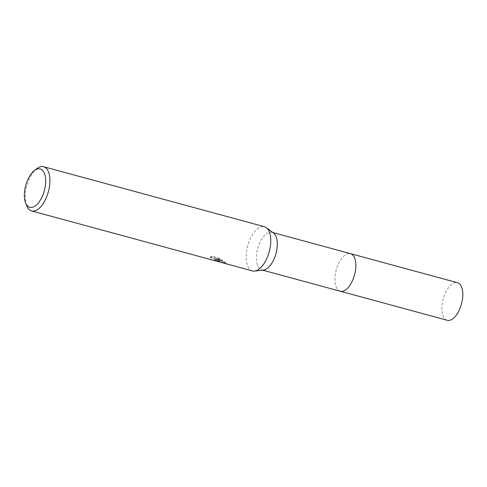 <?xml version="1.0" encoding="UTF-8"?>
<svg xmlns="http://www.w3.org/2000/svg" width="487" height="487" viewBox="0 0 487 487"><rect width="100%" height="100%" fill="white"/><g stroke="black" fill="none" stroke-linecap="round" stroke-linejoin="round"><path stroke-width="0.37" stroke-dasharray="2.44 1.83" d="M263.583 270.011A19.468 9.466 105.2 0 1 261.726 269.883A19.468 9.466 105.2 0 1 260.021 269.025A19.468 9.466 105.2 0 1 258.244 246.763A19.468 9.466 105.2 0 1 271.935 232.311A19.468 9.466 105.2 0 1 273.56 233.109M340.279 291.226A19.468 9.466 105.2 0 1 338.575 290.368A19.468 9.466 105.2 0 1 336.803 268.106A19.468 9.466 105.2 0 1 350.488 253.648M252.449 270.93A22.907 11.14 105.2 0 1 250.446 269.914A22.907 11.14 105.2 0 1 248.358 243.719A22.907 11.14 105.2 0 1 264.465 226.717M217.659 261.476L218.572 261.604L216.825 259.997L223.052 262.943M26.621 205.557A22.907 11.14 105.2 0 1 36.604 168.825M223.192 262.189L225.414 262.645L223.192 262.189L217.092 259.285L218.84 260.898L215.814 260.168A22.146 10.769 105.2 0 1 215.376 260.064A22.146 10.769 105.2 0 1 214.67 259.821L216.563 260.119L215.449 259.072L213.075 257.726L210.548 257.087L211.888 256.18L219.503 258.25L222.261 260.113L216.088 258.439L224.367 261.702L226.053 262.968L225.779 263.68L224.099 262.408L215.814 259.157L221.987 260.831L219.223 258.987L211.602 256.917L210.281 257.8M210.548 257.087L210.274 257.8L212.801 258.445L215.954 260.368L216.295 260.825L214.402 260.527A22.907 11.14 -74.8 0 0 215.181 260.801M214.67 259.821L214.402 260.527M217.092 259.285L216.825 259.997M225.414 262.645L225.134 263.382M224.367 261.702L224.099 262.408M216.088 258.439L215.814 259.157M222.261 260.113L221.987 260.831M219.503 258.25L219.223 258.987M211.882 256.18L211.602 256.917M215.814 260.168L215.54 260.886M447.236 320.288A19.474 9.472 105.2 0 1 444.394 295.347A19.474 9.472 105.2 0 1 457.451 282.704M340.103 291.177A19.474 9.472 105.2 0 1 337.436 266.292A19.474 9.472 105.2 0 1 350.311 253.599M272.823 232.549L271.935 232.311M218.079 260.801L215.376 260.064M216.295 260.825L216.563 260.119M218.572 261.604L218.84 260.898M262.615 270.127L261.726 269.883"/><path stroke-width="0.73" d="M273.56 233.109A19.468 9.466 105.2 0 1 273.597 233.139A19.468 9.466 105.2 0 1 273.639 233.17A19.468 9.466 105.2 0 1 275.952 253.624A19.468 9.466 105.2 0 1 263.583 270.011L254.64 271.076A22.907 11.14 105.2 0 1 252.449 270.93L215.54 260.886A22.907 11.14 -74.8 0 1 215.181 260.801L31.588 210.926A22.907 11.14 105.2 0 1 29.585 209.915A22.907 11.14 105.2 0 1 26.621 205.557L25.513 202.629A19.857 9.655 105.2 0 1 34.157 170.791A19.857 9.655 105.2 0 1 41.967 169.835A19.857 9.655 105.2 0 1 43.13 194.386A19.857 9.655 105.2 0 1 28.076 206.403A19.857 9.655 105.2 0 1 25.513 202.629M350.311 253.599A19.474 9.472 105.2 0 1 350.488 253.648A19.468 9.466 105.2 0 1 352.192 254.512A19.468 9.466 105.2 0 1 353.97 276.774A19.468 9.466 105.2 0 1 340.279 291.226A19.474 9.472 105.2 0 1 340.103 291.177M34.157 170.791L36.604 168.825A22.907 11.14 105.2 0 1 43.605 166.712L264.465 226.717A22.907 11.14 105.2 0 1 266.426 227.691A22.907 11.14 105.2 0 1 266.468 227.727A22.907 11.14 105.2 0 1 269.195 251.797A22.907 11.14 105.2 0 1 254.64 271.076M43.605 166.712A22.907 11.14 105.2 0 1 45.608 167.723A22.907 11.14 105.2 0 1 47.702 193.923A22.907 11.14 105.2 0 1 31.588 210.926M340.279 291.232A19.474 9.472 105.2 0 0 353.337 278.588A19.474 9.472 105.2 0 0 350.488 253.648L457.451 282.704A19.474 9.472 105.2 0 1 460.294 307.644A19.474 9.472 105.2 0 1 447.236 320.288L262.615 270.127M350.488 253.648L272.823 232.549M273.597 233.139L266.426 227.691"/></g></svg>
